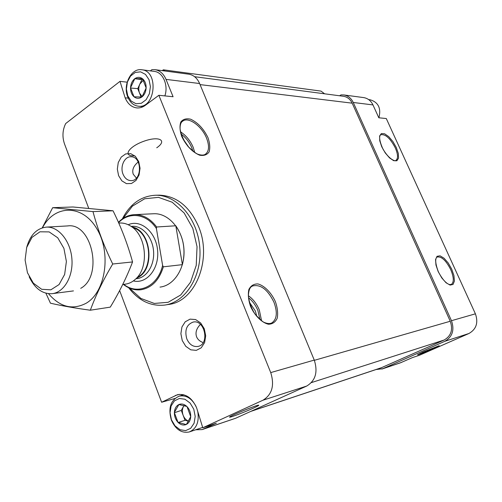 <?xml version="1.0" encoding="UTF-8"?>
<svg xmlns="http://www.w3.org/2000/svg" width="502" height="502" viewBox="0 0 502 502"><rect width="100%" height="100%" fill="white"/><g stroke="black" fill="none" stroke-linecap="round" stroke-linejoin="round"><path stroke-width="0.75" d="M178.009 422.333L174.376 412.726C174.389 416.491 175.6 419.691 178.009 422.333L186.16 424.529C183.437 425.583 180.795 424.924 178.229 422.558M190.716 416.685L186.399 424.416C188.99 423.004 190.427 420.425 190.716 416.685L187.033 406.658C189.486 409.299 190.716 412.525 190.729 416.34M178.863 404.562L186.807 406.432C184.203 404.085 181.555 403.457 178.863 404.562L174.389 412.393C174.658 408.697 176.07 406.124 178.624 404.675M134.028 96.798L130.545 88.019C130.564 91.803 131.725 94.727 134.028 96.798L141.809 97.011C139.223 98.737 136.701 98.725 134.247 96.968M146.132 87.994L142.041 96.836C144.507 94.778 145.869 91.828 146.132 87.994L142.593 78.801C144.94 80.86 146.12 83.809 146.145 87.649M134.8 78.695L142.38 78.632C139.889 76.906 137.366 76.925 134.8 78.695L130.551 87.674C130.802 83.89 132.139 80.954 134.574 78.87M381.915 369.052L400.433 362.814L412.462 357.587L419.565 355.209L468.943 333.497C476.329 329.23 478.481 322.673 475.407 313.825L386.295 118.547L378.815 117.782L372.967 104.918C370.953 100.77 367.878 98.329 363.749 97.608L363.473 97.57M423.274 351.952L439.143 345.715C441.082 345.558 417.476 355.46 417.538 354.782L423.274 351.952M376.029 369.541L382.706 368.738L444.803 341.316C452.434 336.88 454.655 330.002 451.467 320.696L353.251 102.483C351.187 98.197 348.049 95.681 343.832 94.941L341.021 94.884L339.634 95.782M127.163 82.177L119.997 81.355L65.674 123.567C62.512 130.081 62.122 136.864 64.507 143.917L88.71 208.305M150.33 70.882L151.899 69.671L155.118 69.684C159.962 70.562 163.596 73.794 166.024 79.385L173.083 96.742L158.858 95.286L270.729 372.591C274.688 385.373 272.103 394.578 262.973 400.213L202.77 427.76L196.615 407.819C192.04 397.779 185.658 393.405 177.476 394.697L161.619 402.253L174.916 398.462M195.761 429.787L202.168 429.593L216.375 423.205L202.77 427.76M202.57 429.455L235.683 418.241L306.709 386.051C315.538 380.679 318.061 372.026 314.265 360.091L199.614 83.527C197.242 78.174 193.684 75.068 188.928 74.208L188.614 74.164M200.423 324.392C196.458 328.471 195.171 332.6 196.577 336.767C197.688 339.477 199.884 341.41 203.172 342.577M138.213 161.995C133.519 165.855 131.857 169.921 133.231 174.188L136.406 178.091M119.639 290.576L161.619 402.253M253.297 408.182C257.551 406.231 259.333 405.227 258.637 405.17C256.585 404.919 227.72 416.842 229.602 417.162C229.86 417.758 244.744 412.111 253.297 408.182M119.997 81.355L125.149 97.827C127.677 103.814 131.537 107.171 136.739 107.905C139.725 108.175 142.581 107.321 145.291 105.351L158.858 95.286M182.257 340.563L180.889 333.673L181.937 326.984L185.207 321.801L190.07 319.134L195.592 319.548L200.681 322.987L204.295 328.797L205.701 335.807L204.609 342.596L201.239 347.798L196.301 350.365L190.779 349.831L185.778 346.324L182.257 340.563M118.604 175.669L117.33 169.136L118.265 162.51L121.233 157.082L125.676 153.907L130.733 153.65L135.396 156.386L138.728 161.594L140.039 168.233L139.067 174.96L136.004 180.413L131.499 183.506L126.448 183.644L121.854 180.845L118.604 175.669M165.792 304.89L168.245 304.488C195.203 302.072 212.653 259.189 198.541 226.496C189.511 206.309 176.422 195.868 159.285 195.159L158.224 195.184M250.755 411.408L381.087 367.853L444.207 339.986C451.135 335.945 453.155 329.695 450.256 321.249L352.178 103.167C350.296 99.258 347.434 96.974 343.588 96.302L343.337 96.271M164.932 70.995L163.345 69.809L162.253 70.638M324.599 93.805L321.035 91.113L163.345 69.809M123.009 218.445L132.421 206.134L144.689 198.773L158.475 197.355L172.199 202.231L184.159 212.999L192.831 228.441L197.041 246.677L196.238 265.382L190.54 282.174L180.739 294.969L168.132 302.298L154.309 303.44L140.899 298.445L129.397 288.06M118.434 222.342C123.097 217.473 128.493 214.906 134.624 214.636L154.001 213.733C168.383 213.118 182.395 229.012 183.889 248.39C185.571 267.761 174.313 285.55 160.012 287.1M122.319 218.928C130.081 203.862 141.2 195.968 155.67 195.24C176.867 194.795 197.537 218.357 199.771 247.172C202.256 275.968 185.677 302.342 164.669 305.072C150.688 306.515 138.677 300.729 128.631 287.715M189.116 147.688L182.992 138.797M256.811 316.379L255.336 310.951L249.331 302.148M123.028 174.163C119.815 166.589 124.59 156.21 131.116 156.781C142.405 156.618 142.129 181.379 130.865 180.626C127.364 180.4 124.753 178.241 123.028 174.163M186.788 338.837C184.466 330.109 186.612 324.518 193.207 322.058C205.048 319.347 209.874 344.636 197.838 346.455C192.994 347.007 189.31 344.466 186.788 338.837M128.255 98.122L125.149 97.827M183.048 394.603L180.927 395.645M127.753 95.844L126.41 89.049L127.401 82.008L130.539 76.091L135.239 72.451L140.579 71.842L145.505 74.409L149.025 79.68L150.405 86.595L149.37 93.755L146.132 99.703L141.363 103.261L136.029 103.738L131.179 101.084L127.753 95.844M142.166 96.654L139.556 93.146C138.452 90.14 138.546 87.122 139.832 84.11L137.755 88.634L130.545 88.019M127.803 97.068C122.501 85.007 131.323 67.676 141.947 69.778C159.121 71.34 155.243 108.965 138.301 106.204C133.595 105.533 130.093 102.49 127.803 97.068M154.214 71.391L154.509 71.428C162.999 72.294 168.584 85.371 164.857 95.901M137.755 88.634L141.1 97.024M143.039 79.554L141.915 79.567L139.832 84.11L143.377 80.157M141.915 79.567L134.649 78.701M370.118 99.798L370.363 99.829C378.439 102.395 381.282 108.382 378.903 117.788M171.433 419.785L170.046 412.694L171.1 405.961L174.407 400.885L179.339 398.475L184.937 399.234L190.095 403.043L193.766 409.168L195.196 416.39L194.092 423.23L190.685 428.306L185.677 430.616L180.08 429.731L175.003 425.859L171.433 419.785M188.595 421.159C186.16 420.237 184.347 418.304 183.161 415.361C182.019 412.098 182.126 409.13 183.475 406.457L181.285 410.429L174.376 412.726M197.782 411.602C199.338 421.987 196.502 428.777 189.273 431.958C181.536 433.427 175.562 429.461 171.351 420.055C168.007 407.982 170.655 400 179.302 396.109C186.11 394.898 191.67 398.306 195.993 406.325M202.657 427.403L189.637 431.839M181.285 410.429L185.037 420.312L188.583 421.178M183.996 405.522L183.475 406.457L184.077 405.541M185.037 420.312L178.078 422.521M118.572 222.65C129.102 211.304 146.703 213.626 156.398 228.498L162.61 265.401C157.898 286.46 137.906 295.603 123.749 284.37M162.61 265.401L163.363 266.826C159.153 280.311 151.623 287.96 140.786 289.779C134.599 290.432 128.782 288.644 123.335 284.421M134.624 214.636C143.076 214.586 150.418 218.703 156.649 226.992L156.398 228.498M156.649 226.992L175.807 225.781L182.402 264.648C185.84 250.385 183.638 237.427 175.807 225.781M163.363 266.826L182.402 264.648M27.459 272.737L25.1 260.03L26.694 247.448L31.971 237.383L39.959 231.798L49.152 231.899L57.717 237.779L63.905 248.346L66.389 261.467L64.651 274.431L59.073 284.552L50.846 289.823L41.666 289.284L33.345 283.159L27.459 272.737M26.55 247.95C30.007 235.131 36.684 228.184 46.573 227.099C58.621 226.484 70.518 241.048 71.886 258.731C73.411 276.401 64.03 292.534 52.026 293.689C42.337 294.097 34.72 288.462 29.166 276.771M119.376 223.039L119.959 223.007C123.887 222.882 127.659 224.043 131.286 226.496C146.584 235.996 149.163 267.422 135.596 279.081C132.415 282.042 128.87 283.749 124.973 284.207L122.733 284.502M52.666 207.69L73.003 206.987L113.044 210.79C121.208 227.287 127.709 244.342 132.559 261.944C126.799 277.079 119.369 292.139 110.283 307.13L90.335 310.217C95.738 295.383 103.199 279.984 112.724 264.008C104.24 246.683 97.664 229.219 92.989 211.606L52.666 207.69L42.243 227.858M45.902 293.206L50.438 303.183C61.382 305.737 74.679 308.084 90.335 310.217M132.559 261.944L112.724 264.008M113.044 210.79L92.989 211.606M80.722 288.33C103.519 276.1 91.922 222.16 67.538 225.931M48.518 293.695C59.995 307.142 72.552 310.318 86.187 303.227C105.815 291.907 111.569 252.531 96.629 228.416C82.096 203.912 54.298 204.672 42.513 227.776M468.943 333.497L444.803 341.316M401.55 362.394L382.706 368.738M451.712 269.128L448.192 262.954L444.044 258.21L440.066 255.825L437.029 256.296L435.554 259.572L435.962 265.043L438.196 271.626L441.81 277.97L446.065 282.777L450.081 285.08L453.061 284.433L454.423 281.032L453.933 275.567L451.712 269.128M396.31 147.532L392.903 141.545L388.743 136.651L384.626 133.789L381.363 133.545L379.606 136.004L379.732 140.723L381.746 146.772L385.241 152.909L389.514 157.885L393.675 160.684L396.887 160.778L398.538 158.18L398.324 153.455L396.31 147.532M372.967 104.918L353.251 102.483M475.407 313.825L451.467 320.696M235.683 418.241L203.486 429.084M199.614 83.527L166.024 79.385M306.709 386.051L262.973 400.213M314.265 360.091L270.729 372.591M275.403 301.658C271.318 292.679 264.504 285.72 257.972 283.944C253.868 283.806 250.831 285.657 248.867 289.497C247.837 294.335 248.377 299.92 250.485 306.258C254.696 315.614 261.849 322.736 268.451 324.236C272.536 324.148 275.466 322.108 277.248 318.124C278.114 313.261 277.493 307.77 275.403 301.658M207.997 137.724C203.668 128.782 197.882 122.607 190.628 119.206C186.336 118.234 183.073 119.15 180.827 121.967C179.509 125.801 179.798 130.602 181.686 136.349C186.204 145.668 192.166 151.949 199.583 155.187C203.862 155.971 207.031 154.88 209.102 151.918C210.25 148.021 209.886 143.29 207.997 137.724M382.154 367.451L251.238 411.188M444.207 339.986L311.422 382.599M450.256 321.249L314.359 360.323M352.178 103.167L200.066 84.606M192.919 151.209L191.789 147.801C189.342 142.066 185.765 137.454 181.053 133.971M194.738 152.508L193.188 147.324C190.283 140.598 186.047 135.421 180.488 131.8M182.182 121.509L183.217 120.781C180.965 121.854 179.923 124.672 180.092 129.221C181.235 135.138 183.87 140.874 188.012 146.44C193.082 151.265 196.458 153.882 198.133 154.29C201.038 155.275 203.323 155.35 204.998 154.522C209.083 151.698 209.61 146.258 206.586 138.201C202.111 126.661 189.317 116.96 183.217 120.781L182.013 121.679M259.98 319.561L257.865 310.462C255.612 305.09 252.487 300.855 248.496 297.736M261.567 320.809L259.302 309.916C256.673 303.71 253.033 298.985 248.371 295.728M252.117 286.247L252.638 285.964C249.965 286.855 248.546 290.281 248.383 296.243C249.193 302.392 251.42 308.372 255.085 314.183C259.86 319.354 262.941 322.115 264.322 322.453C267.29 323.677 269.731 323.872 271.632 323.031C276.922 319.473 277.7 312.533 273.954 302.21C267.704 289.522 260.601 284.107 252.638 285.964L251.985 286.328M380.698 134.869L380.98 134.705C381.068 134.618 376.895 135.295 382.869 148.899C390.481 161.926 397.038 161.23 395.821 160.458C398.249 158.638 398.073 154.453 395.3 147.889C390.343 138.452 385.567 134.059 380.98 134.705L380.667 134.9M437.198 257.074L437.305 257.018C437.324 256.905 433.082 257.833 438.39 271.871C442.187 279.043 445.845 283.266 449.372 284.54L451.254 284.508C454.122 282.344 453.933 277.349 450.683 269.53C446.058 260.507 441.597 256.334 437.305 257.018L437.179 257.08M156.737 147.783C167.699 140.359 159.115 135.634 143.679 141.313C128.186 146.829 122.406 156.812 134.743 155.777M179.358 394.371L175.286 395.513M128.217 224.739C140.673 218.954 156.059 231.993 157.59 250.335C159.435 268.645 146.678 284.314 133.369 280.913M132.71 227.211L137.215 229.477C150.512 237.735 152.733 264.861 140.949 274.996L137.862 277.349M132.402 227.061C151.403 230.707 155.325 270.101 137.429 277.681M131.819 226.327L132.327 226.295C142.524 225.731 152.482 237.157 153.556 251.063C154.76 264.949 146.785 277.725 136.619 278.685L136.011 278.761M188.928 74.208L155.118 69.684M343.588 96.302L194.607 76.706M363.749 97.608L343.832 94.941M155.67 195.24L159.285 195.159M137.071 107.93L136.739 107.905M138.602 106.229L143.227 106.631M141.947 69.778L154.509 71.428M368.675 99.603L370.363 99.829M179.302 396.109L183.876 394.81M52.641 293.607L73.461 290.903M46.573 227.099L68.134 225.9M118.761 223.076L119.959 223.007M132.766 227.243L131.286 226.496M137.899 277.324L135.596 279.081M131.097 226.371L131.831 226.327"/></g></svg>
